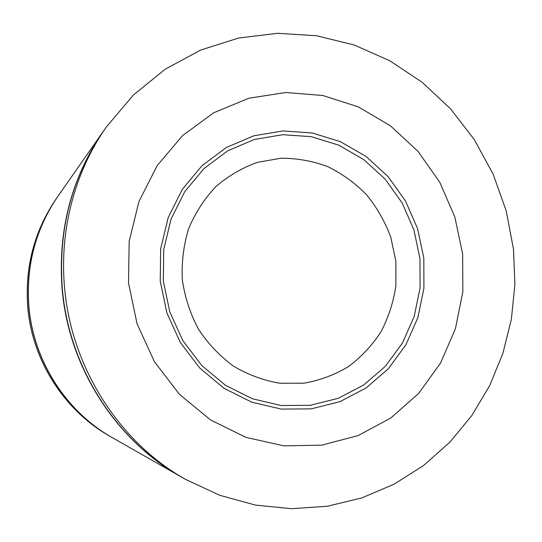 <?xml version="1.0" encoding="UTF-8"?>
<svg xmlns="http://www.w3.org/2000/svg" width="542" height="542" viewBox="0 0 542 542"><rect width="100%" height="100%" fill="white"/><g stroke="black" fill="none" stroke-linecap="round" stroke-linejoin="round"><path stroke-width="0.81" d="M112.174 437.563L110.019 436.33C64.674 410.883 32.425 361.094 27.805 307.734C24.668 267.416 34.207 231 56.422 198.474L57.845 196.441C35.332 229.395 25.664 266.312 28.848 307.192C33.536 361.29 66.232 411.778 112.174 437.563L112.282 437.624M180.662 476.587L112.397 437.685C66.395 411.873 33.651 361.311 28.95 307.138C25.765 266.197 35.447 229.232 57.987 196.231L102.973 131.808C71.198 178.277 57.601 230.953 62.188 289.821C68.997 367.679 115.995 440.389 180.662 476.587L180.886 476.716M419.975 258.575L420.077 287.91L414.163 316.508L402.435 343.052L385.362 366.284L363.641 385.044L338.215 398.316L310.261 405.308L281.135 405.518L252.328 398.756L225.37 385.233L201.78 365.552L182.891 340.688L169.815 311.968L163.305 280.986L163.731 249.469L171.021 219.171L184.7 191.732L203.928 168.603L227.565 150.92L254.293 139.477L282.687 134.707L311.291 136.679L338.73 145.141L363.723 159.558L385.172 179.145L402.137 202.938L413.905 229.822L419.975 258.575M395.856 261.224L395.897 285.756C393.465 302.009 388.499 317.348 380.992 331.779C372.144 345.362 361.29 356.982 348.425 366.622C334.638 374.881 319.787 380.409 303.872 383.208L279.665 383.228C263.453 380.437 248.067 374.759 233.507 366.175C219.795 356.06 208.114 343.743 198.467 329.224C190.276 313.75 184.89 297.307 182.315 279.902C181.468 262.362 183.562 245.323 188.596 228.792C195.235 212.972 204.259 198.975 215.682 186.794C228.223 175.981 242.118 167.83 257.375 162.356L280.98 158.23C297.05 158.203 312.639 161.008 327.747 166.631C342.253 173.765 355.227 183.169 366.663 194.849C376.975 207.593 385.016 221.698 390.782 237.172L395.856 261.224M423.817 258.155L423.925 288.256L417.868 317.598L405.863 344.854L388.357 368.716L366.074 387.991L339.983 401.642L311.284 408.858L281.373 409.102L251.766 402.184L224.063 388.309L199.802 368.086L180.378 342.537L166.922 313.019L160.236 281.163L160.676 248.758L168.183 217.613L182.261 189.429L202.03 165.676L226.332 147.526L253.798 135.805L282.958 130.934L312.327 132.993L340.484 141.706L366.128 156.523L388.119 176.638L405.518 201.062L417.591 228.649L423.817 258.155M462.624 253.9L462.854 291.725L455.422 328.676L440.538 363.086L418.736 393.356L390.85 417.977L358.038 435.605L321.772 445.151L283.791 445.849L246.034 437.394L210.553 419.955L179.388 394.285L154.395 361.649L137.079 323.831L128.501 282.978L129.159 241.441L138.928 201.597L157.133 165.676L182.579 135.581L213.717 112.783L248.737 98.265L285.742 92.499L322.849 95.5L358.282 106.855L390.443 125.805L417.963 151.313L439.704 182.126L454.792 216.827L462.624 253.9M181.109 476.845C116.32 440.578 69.227 367.72 62.411 289.706C57.811 230.716 71.436 177.945 103.271 131.388L106.286 127.065C74.674 172.112 59.132 230.736 64.654 288.534C71.619 368.147 119.667 442.502 185.689 479.453L181.109 476.845M185.689 479.453L219.781 495.3L255.404 505.083L291.576 508.701L327.327 506.242L361.771 497.949L394.102 484.196L423.607 465.483L449.677 442.38L471.831 415.531L489.67 385.606L502.908 353.316L511.357 319.38L514.9 284.523L513.525 249.469L506.248 211.001L493.118 174.131L474.426 139.795L450.605 108.901L422.191 82.303L389.847 60.785L354.353 45.061L316.616 35.745L277.673 33.299L238.643 38.028L200.736 50.04L165.208 69.193L133.325 95.094L106.286 127.065"/></g></svg>

